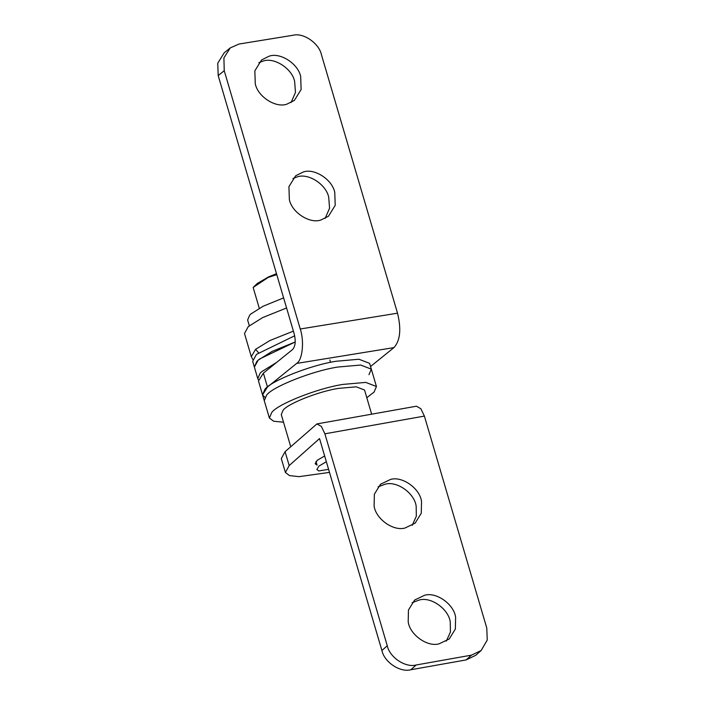 <?xml version="1.0" encoding="UTF-8"?>
<svg xmlns="http://www.w3.org/2000/svg" width="705" height="705" viewBox="0 0 705 705"><rect width="100%" height="100%" fill="white"/><g stroke="black" fill="none" stroke-linecap="round" stroke-linejoin="round"><path stroke-width="1.06" d="M295.228 341.96L259.475 359.065L258.162 360.176L254.382 367.076L256.735 361.55L258.162 360.176L272.086 351.407L295.228 341.96M294.681 335.783L256.453 354.386L252.672 361.286L257.783 378.656L260.145 373.13L261.564 371.755L276.589 362.44M252.725 359.33L251.306 356.651L244.494 333.491L248.275 326.591L262.665 317.585L286.574 307.962M249.314 325.71L247.622 319.982L249.693 315.126L250.945 313.928L263.212 306.199L283.613 297.889M370.548 366.503L393.936 347.609C400.22 340.665 401.418 329.191 397.514 313.179L300.251 328.997C304.454 341.202 302.48 360.14 296.664 363.427L267.459 387.027L262.56 394.87L264.913 389.345C270.464 381.114 310.817 365.049 336.179 361.251L358.942 359.242L369.632 363.366L371.332 369.156L368.971 374.681M264.93 397.32L262.56 394.87L264.26 400.669L266.622 395.135C272.165 386.904 312.526 370.839 337.88 367.041L360.643 365.031L371.332 369.156L360.643 365.031L337.88 367.041C312.526 370.839 272.165 386.904 266.622 395.135L264.26 400.669L269.38 418.039L271.733 412.513C277.276 404.282 317.638 388.217 343 384.41L365.763 382.401L376.444 386.525L374.091 392.05L366.812 397.717M283.533 422.224L273.637 421.211L269.38 418.039M290.724 446.662L281.269 414.54L283.11 410.239C287.42 403.833 318.81 391.337 338.532 388.385L356.236 386.825L364.547 390.024L371.658 414.179M326.353 461.757L318.968 466.067L316.845 469.512L318.783 470.94L328.583 469.345M258.365 379.748L257.783 378.656M276.765 274.642L268.05 277.506L253.148 287.446L257.14 283.569L268.535 276.898L276.492 273.707M253.148 287.446L259.264 308.217M439.065 643.85L449.217 638.986L455.351 629.045L455.615 617.316C454.152 604.608 436.695 591.803 424.745 595.205L414.593 600.07L408.459 610.019L408.195 621.74C409.667 634.447 427.124 647.252 439.065 643.85M446.327 641.127L450.424 631.997L450.257 622.083C448.794 609.367 431.337 596.571 419.396 599.973L412.134 602.696M404.978 528.027L415.13 523.163L421.264 513.222L421.528 501.493C420.065 488.785 402.608 475.981 390.658 479.382L380.506 484.247L374.373 494.196L374.108 505.917C375.58 518.633 393.037 531.429 404.978 528.027M412.24 525.304L416.338 516.175L416.17 506.26C414.707 493.553 397.25 480.748 385.3 484.15L378.047 486.873M410.839 669.75L416.197 664.982C405.56 667.97 389.654 657.395 387.265 645.754L381.907 650.521C384.296 662.154 400.202 672.729 410.839 669.75L466.12 659.915L475.787 655.28L481.145 650.512L471.478 655.148L466.12 659.915M416.197 664.982L471.478 655.148M329.482 472.394L298.964 476.659L289.491 475.593L285.402 472.473L289.182 465.573L319.532 438.572L381.907 650.521M315.999 461.467L317.083 465.141L315.135 463.723L317.268 460.277L324.652 455.968M285.402 472.473L281.304 458.576L285.084 451.676L316.924 423.916L321.365 426.419L324.882 433.804L424.392 416.091L420.867 408.715L416.426 406.212L316.924 423.916M424.392 416.091L486.776 628.049L487.243 640.07L481.145 650.512M387.265 645.754L324.882 433.804M320.986 219.96C310.147 224.093 292.029 212.76 289.367 199.691L288.918 186.658L295.703 175.748L303.15 172.046C313.989 167.905 332.099 179.246 334.76 192.315L335.21 205.349L328.433 216.259L320.986 219.96M292.927 178.497L297.105 176.929C307.944 172.787 326.054 184.128 328.715 197.197L329.561 208.204L325.155 218.391M258.841 62.675L263.018 61.106C273.857 56.973 291.967 68.306 294.628 81.375L295.474 92.39L291.068 102.569M269.063 56.224C279.894 52.091 298.012 63.424 300.674 76.492L301.123 89.526L294.346 100.436L286.891 104.137C276.06 108.27 257.942 96.938 255.28 83.869L254.831 70.835L261.608 59.925L269.063 56.224M300.251 328.997L224.234 70.711L223.908 57.898L230.262 47.905L224.216 52.787L217.757 63.186L218.189 75.594L294.205 333.879C295.941 341.123 295.395 346.34 292.575 349.53L263.37 373.13L258.471 380.973L262.56 394.87M230.262 47.905L239.03 44.036L293.068 35.25C303.458 32.474 319.092 43.278 321.498 54.902L397.514 313.179M251.306 356.651L255.607 349.301L270.059 340.462L293.395 331.13M255.607 349.301L258.488 352.72M289.182 465.573L285.084 451.676M296.664 363.427L393.936 347.609M218.189 75.594L224.234 70.711M267.459 387.027L263.37 373.13M376.444 386.525L371.332 369.156M330.548 362.335L329.843 359.964"/></g></svg>
